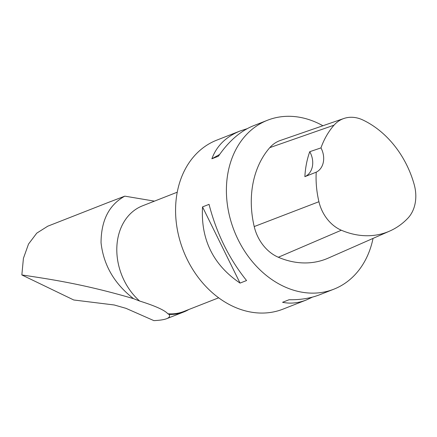 <?xml version="1.0" encoding="UTF-8"?>
<svg xmlns="http://www.w3.org/2000/svg" width="437" height="437" viewBox="0 0 437 437"><rect width="100%" height="100%" fill="white"/><g stroke="black" fill="none" stroke-linecap="round" stroke-linejoin="round"><path stroke-width="0.66" d="M154.447 201.14L124.813 196.147C109.07 204.811 101.149 220.352 101.045 242.77C103.58 265.243 114.428 283.881 133.591 298.684L139.627 301.027A56.723 44.634 -111.4 0 1 116.826 247.735A56.723 44.634 -111.4 0 1 142.517 205.822L177.242 192.204M218.658 297.81L183.933 311.428A56.723 44.634 -111.4 0 1 167.857 313.777L169.086 314.438C170.19 316.197 169.392 317.606 166.699 318.677C164.066 319.698 159.795 320.348 153.895 320.632L125.993 308.342L114.243 304.982L73.738 299.984L21.85 274.949C52.047 279.462 84.964 284.438 133.591 298.684M47.567 226.317L36.768 233.139L28.525 244.048L23.418 258.333L21.85 274.949M107.764 202.664L124.813 196.147M167.857 313.777C164.705 310.199 155.293 305.949 139.627 301.027M188.855 309.5A57.176 44.995 -111.4 0 1 183.753 311.985A57.176 44.995 -111.4 0 1 169.086 314.438M309.746 151.699L320.966 147.897A88.017 69.264 -111.4 0 1 334.032 125.173A35.834 28.197 -111.4 0 1 343.815 118.509A35.834 28.197 -111.4 0 1 362.885 120A88.017 69.264 -111.4 0 1 414.216 184.632A35.834 28.197 -111.4 0 1 407.765 218.32A88.017 69.264 -111.4 0 1 389.678 231.08A88.017 69.264 -111.4 0 1 341.33 230.223A35.834 28.197 -111.4 0 1 318.923 201.714A88.017 69.264 -111.4 0 1 316.224 172.173L304.873 176.652A88.493 69.641 68.6 0 1 309.746 151.699A18.152 14.284 -111.4 0 1 304.873 176.652M389.678 231.08L328.182 258.136A90.754 71.417 -111.4 0 1 278.331 257.251A38.571 30.35 -111.4 0 1 254.214 226.563A90.754 71.417 -111.4 0 1 269.793 147.64A38.571 30.35 -111.4 0 1 280.325 140.474L343.815 118.509M320.966 147.897A18.152 14.284 -111.4 0 1 316.224 172.173M373.045 238.4A90.754 71.417 -111.4 0 1 333.813 289.201A90.754 71.417 -111.4 0 1 234.194 230.791A90.754 71.417 -111.4 0 1 267.542 120.23A90.754 71.417 -111.4 0 1 316.645 122.589A90.754 71.417 -111.4 0 1 322.888 125.747M333.813 289.201L319.562 294.795C310.576 298.285 300.416 299.935 289.081 299.738L282.564 302.295C290.283 303.906 298.214 303.131 306.359 299.973L282.985 309.139A90.754 71.417 -111.4 0 1 233.888 306.774A90.754 71.417 -111.4 0 1 176.127 221.106A90.754 71.417 -111.4 0 1 216.719 140.162L240.093 130.996C225.995 136.683 216.588 145.942 211.879 158.784L218.396 156.233C228.775 141.167 240.405 131.029 253.296 125.818L267.542 120.23M202.528 206.909C200.709 239.525 213.218 264.92 240.05 283.094L246.566 280.538C229.037 258.715 216.528 233.32 209.044 204.358L202.528 206.909L240.05 283.094M306.359 299.973L312.493 297.105M247.162 128.686L240.093 130.996M219.614 154.474L211.879 158.784M341.33 230.223L278.331 257.251M318.923 201.714L254.214 226.563M334.032 125.173L269.793 147.64M47.551 226.279L110.119 201.741M166.699 318.677L183.753 311.985"/></g></svg>
